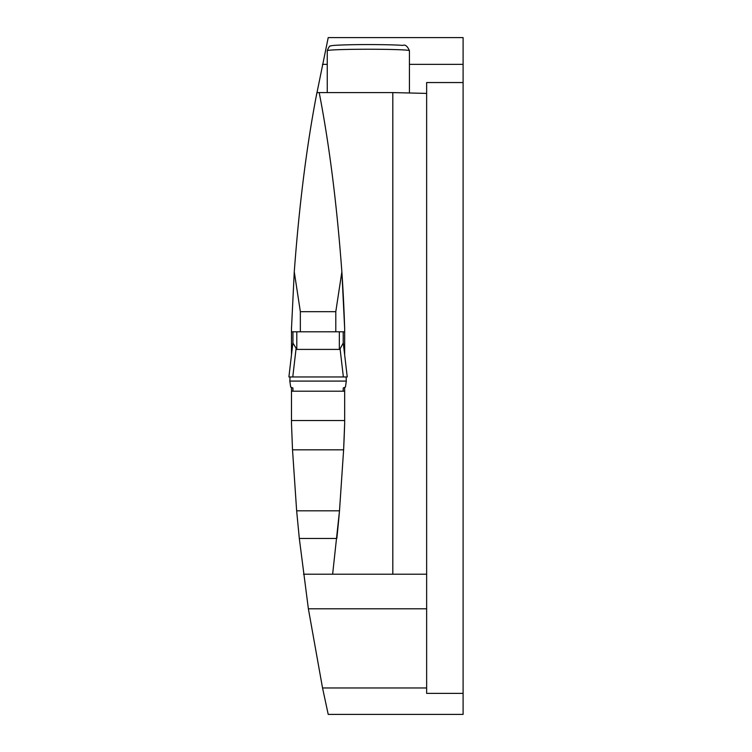 <?xml version="1.0" encoding="UTF-8"?>
<svg xmlns="http://www.w3.org/2000/svg" width="752" height="752" viewBox="0 0 752 752"><rect width="100%" height="100%" fill="white"/><g stroke="black" fill="none" stroke-linecap="round" stroke-linejoin="round"><path stroke-width="1.13" d="M335.796 331.801L335.796 311.685L341.869 271.82L344.66 328.643A1546.967 1546.967 0 0 0 341.869 271.82C336.915 204.713 329.357 144.967 319.205 92.581L316.94 92.581C306.778 144.967 299.23 204.713 294.267 271.82L291.485 328.643L291.485 354.85M294.267 271.82L300.349 311.685L335.796 311.685M300.349 311.685L300.349 331.801M316.329 95.88L328.22 37.6L463.1 37.6L463.1 64.352L409.436 64.352M344.66 354.85L344.66 331.801L339.34 331.801L339.34 349.407L296.796 349.407L292.932 343.091L292.932 331.801L291.485 331.801M344.66 331.801L344.66 328.643M291.485 387.393L291.485 423.357L292.519 449.828L296.645 510.815L299.315 538.47L336.83 538.47A1546.967 1546.967 0 0 0 339.5 510.815L332.638 574.208L426.647 574.208L426.647 82.551L463.1 82.551L463.1 64.352M292.519 449.828L343.617 449.828A1546.967 1546.967 0 0 0 344.66 423.357L343.617 449.828L339.5 510.815L296.645 510.815M319.205 92.581L392.807 92.581L392.807 574.208M426.647 574.208L426.647 693.391L463.1 693.391L463.1 82.551M392.807 92.581L426.647 93.408M299.315 538.47L308.376 608.8L322.542 687.977L328.22 714.4L463.1 714.4L463.1 693.391M344.66 387.393L344.66 423.357M344.66 391.2L343.213 391.2L343.213 388.013L345.459 387.054L346.315 381.085L289.83 381.085L290.676 387.054L292.932 388.013L292.932 391.2L291.485 391.2M303.507 574.208L332.638 574.208M344.66 349.407L344.021 349.407M292.114 349.407L291.485 349.407M339.34 331.801L292.932 331.801M343.213 331.801L343.213 342.48L347.236 376.968L343.373 376.968L340.083 348.815L343.213 343.091L343.213 331.801M343.213 342.423L343.213 343.091M339.34 349.407L340.083 348.815M292.932 391.2L343.213 391.2M290.037 376.968L289.83 381.085M296.053 348.815L292.772 376.968L288.9 376.968L292.932 342.48M346.099 376.968L290.037 376.968L346.099 376.968L346.315 381.085M292.772 376.968L343.373 376.968M291.485 420.537L344.66 420.537M308.376 608.8L426.647 608.8M322.542 687.977L426.647 687.977M327.252 64.352L322.476 64.352M409.436 50.675A41.087 1.438 180 0 0 368.348 49.237A41.087 1.438 180 0 0 327.252 50.675C328.756 46.991 329.874 45.44 330.589 46.013C331.538 45.731 330.26 45.223 352.143 44.706C368.894 44.387 394.687 44.65 402.799 45.421C405.168 44.302 407.377 46.051 409.436 50.675L409.436 92.994M296.796 331.801L296.796 349.407M327.252 92.581L327.252 50.675M343.232 342.611L347.236 376.968"/></g></svg>
